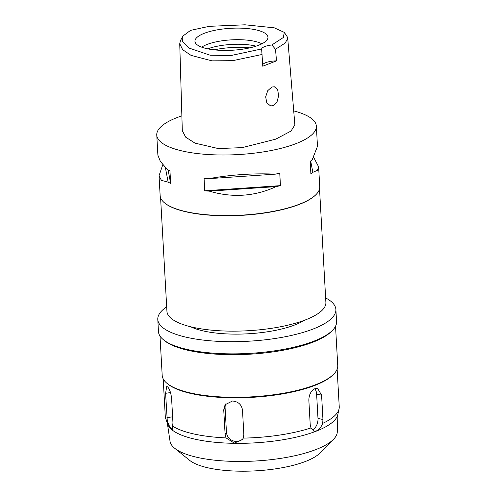<?xml version="1.0" encoding="UTF-8"?>
<svg xmlns="http://www.w3.org/2000/svg" width="496" height="496" viewBox="0 0 496 496"><rect width="100%" height="100%" fill="white"/><g stroke="black" fill="none" stroke-linecap="round" stroke-linejoin="round"><path stroke-width="0.74" d="M271.833 44.981A12.784 3.844 -3.2 0 0 261.603 48.955L231.142 55.496L210.192 55.236L188.802 47.982L182.664 41.49L182.826 36.115L190.588 30.361L209.256 26.325L245.005 24.8L274.288 27.832L284.289 32.383L283.315 37.516L271.833 44.981L275.497 49.247L276.501 60.865L262.75 66.216L262.031 54.486L232.649 60.679L211.947 60.847L191.072 55.391L182.658 49.693L179.732 43.729L180.47 40.622L182.826 36.115M204.203 33.331A36.561 10.993 -3.2 0 0 195.126 42.234A36.561 10.993 -3.2 0 0 220.187 50.319A36.561 10.993 -3.2 0 0 258.695 45.217A36.561 10.993 -3.2 0 0 267.877 38.167A36.561 10.993 -3.2 0 0 245.607 28.402A36.561 10.993 -3.2 0 0 204.203 33.331M262.657 64.728A12.784 3.844 176.8 0 1 276.501 60.865M261.603 48.955L262.031 54.486M284.289 32.383L287.134 36.599L287.736 38.248L285.256 43.009L275.497 49.247M271.833 87.023L267.741 90.681L265.664 96.863L266.798 102.827L270.562 105.896L273.234 105.673L277.01 101.965L278.647 95.678L277.648 89.739L274.387 86.775L271.833 87.023M179.732 43.729L182.311 130.671L185.678 137.181L195.046 143.146L218.246 148.558L242.203 147.634L275.751 139.147L291.003 131.062L294.866 124.936L287.736 38.248M293.706 110.893A79.918 24.031 176.8 0 1 316.349 126.133A79.918 24.031 176.8 0 1 296.106 143.592A79.918 24.031 176.8 0 1 208.754 154.566A79.918 24.031 176.8 0 1 156.761 135.055A79.918 24.031 176.8 0 1 177.004 117.602A79.918 24.031 176.8 0 1 181.871 115.847M159.042 175.82L160.146 195.635A79.918 24.031 -3.2 0 0 164.641 202.969A79.918 24.031 -3.2 0 0 299.491 204.166A79.918 24.031 -3.2 0 0 316.088 194.506A79.918 24.031 -3.2 0 0 319.734 186.713L318.63 166.892M157.883 155.18L160.351 161.38L167.462 169.688A79.918 24.031 -3.2 0 0 169.948 170.866L170.649 183.346A79.918 24.031 176.8 0 1 168.163 182.168L161.411 180.352L159.036 175.745L162.806 164.678M204.761 190.793L204.061 178.312A79.918 24.031 -3.2 0 0 208.655 178.672C231.167 174.673 253.419 173.16 275.41 174.133A79.918 24.031 -3.2 0 0 279.75 173.16L280.445 185.64A79.918 24.031 176.8 0 1 276.111 186.614C254.721 196.49 232.469 198.003 209.355 191.152A79.918 24.031 176.8 0 1 204.761 190.793L280.445 185.64M316.349 126.133L317.477 146.326L312.158 159.842A79.918 24.031 -3.2 0 1 310.18 161.33L310.88 173.811A79.918 24.031 176.8 0 0 312.858 172.323L317.359 170.333L318.624 166.823L313.708 157.393M316.088 194.506L315.803 194.798A79.602 23.938 176.8 0 1 299.274 204.42A79.602 23.938 176.8 0 1 164.957 203.23L164.641 202.969M160.586 197.761L166.935 311.29A79.602 23.938 -3.2 0 0 218.717 330.72A79.602 23.938 -3.2 0 0 305.722 319.79A79.602 23.938 -3.2 0 0 325.884 302.405L319.536 188.871M190.681 326.771A64.412 19.369 -3.2 0 0 294.835 324.93A64.412 19.369 -3.2 0 0 304.011 320.435M325.636 297.935A89.187 26.821 176.8 0 1 335.885 309.479A89.187 26.821 176.8 0 1 313.292 328.953A89.187 26.821 176.8 0 1 215.81 341.211A89.187 26.821 176.8 0 1 157.784 319.436A89.187 26.821 176.8 0 1 166.687 306.819M157.784 319.436L158.466 331.613A89.187 26.821 -3.2 0 0 163.482 339.797A89.187 26.821 -3.2 0 0 313.974 341.13A89.187 26.821 -3.2 0 0 332.494 330.348A89.187 26.821 -3.2 0 0 336.567 321.65L335.885 309.479M332.494 330.348L331.347 331.514A87.91 26.437 176.8 0 1 313.088 342.141A87.91 26.437 176.8 0 1 164.753 340.826L163.482 339.797M159.997 336.059L162.192 375.373A87.91 26.437 -3.2 0 0 167.133 383.445A87.91 26.437 -3.2 0 0 315.475 384.76A87.91 26.437 -3.2 0 0 333.727 374.133A87.91 26.437 -3.2 0 0 337.739 365.558L335.544 326.244M333.727 374.133L333.008 374.858A87.11 26.195 176.8 0 1 314.917 385.392A87.11 26.195 176.8 0 1 167.933 384.09L167.133 383.445M163.19 378.882L165.286 416.423A87.11 26.195 -3.2 0 0 165.72 418.618A87.11 26.195 -3.2 0 0 167.326 421.544L170.023 427.391L172.267 429.604L172.955 422.84L171.597 398.493C170.94 392.82 169.601 388.938 167.58 386.843L166.718 386.483L165.59 393.309L167.326 421.544M172.831 426.293A87.11 26.195 -3.2 0 0 226.064 437.906L234.279 443.102L242.513 439.561L243.251 438.111L243.846 434.44L242.488 410.087C241.589 404.593 238.26 401.568 232.494 401.004L225.091 404.717L223.733 409.863L225.097 434.217L226.064 437.906M243.251 438.111A87.11 26.195 -3.2 0 0 310.998 427.924L313.869 431.21L316.33 430.95C319.021 429.722 321.141 427.199 322.685 423.379L322.952 419.504L321.588 395.151L317.589 388.337L315.096 388.585C311.128 390.6 309.045 394.444 308.841 400.111L310.198 424.464L310.998 427.924M314.762 388.728A9.591 6.2 -77.7 0 1 316.622 394.072L317.986 418.419A9.591 6.2 -77.7 0 1 312.12 430.032A9.591 6.2 -77.7 0 1 312.009 430.075M322.685 423.379A87.11 26.195 -3.2 0 0 339.053 408.927A87.11 26.195 -3.2 0 0 339.239 406.695L337.137 369.154M165.72 418.618L167.623 424.161A85.517 25.718 176.8 0 0 226.244 443.071A85.517 25.718 176.8 0 0 316.299 431.136A85.517 25.718 -3.2 0 0 337.776 414.65L339.053 408.927M174.66 448.241L189.664 460.369A68.727 20.665 -3.2 0 0 305.641 461.392A68.727 20.665 -3.2 0 0 319.914 453.084L333.473 439.363A83.805 25.203 -3.2 0 1 316.07 449.494A83.805 25.203 176.8 0 1 174.66 448.241A83.805 25.203 176.8 0 1 170.023 441.235L167.381 423.441M333.473 439.363A83.805 25.203 -3.2 0 0 337.299 431.886L337.943 413.906M207.762 48.856A33.567 10.094 176.8 0 1 256.06 46.159M261.888 43.809A33.567 10.094 -3.2 0 0 207.03 44.473A33.567 10.094 -3.2 0 0 201.705 47.176M243.059 438.569A9.591 8.922 33.6 0 1 236.338 441.428A9.591 8.922 33.6 0 1 226.449 432.183L225.085 407.83A9.591 8.922 33.6 0 1 225.86 403.738M312.858 172.323L310.688 160.971M168.101 170.01L170.649 183.346M165.373 167.561L168.163 182.168M208.655 178.672L275.41 174.133M209.355 191.152L276.111 186.614M321.588 395.151L316.622 394.072M317.986 418.419L322.952 419.504M249.773 47.864A38.359 11.538 -3.2 0 0 214.198 49.854M166.954 417.663L172.62 416.807M170.525 392.572L165.59 393.309M225.097 434.217L226.449 432.183M225.085 407.83L223.733 409.863M156.761 135.055L157.889 155.248"/></g></svg>
